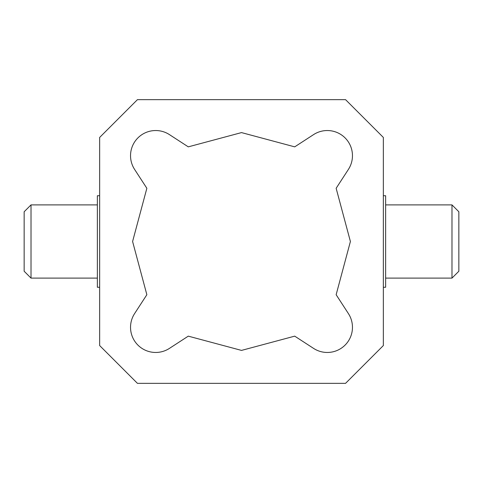 <?xml version="1.0" encoding="UTF-8"?>
<svg xmlns="http://www.w3.org/2000/svg" width="483" height="483" viewBox="0 0 483 483"><rect width="100%" height="100%" fill="white"/><g stroke="black" fill="none" stroke-linecap="round" stroke-linejoin="round"><path stroke-width="0.72" d="M31.015 241.5L31.015 204.895L24.15 211.759L24.15 271.241L31.015 278.105L31.015 241.5M451.985 278.105L458.85 271.241L458.85 211.759L451.985 204.895L451.985 278.105L385.639 278.105M348.4 169.412L336.144 188.285L350.404 241.5L336.144 294.715L348.4 313.588A25.164 25.164 0 0 1 313.588 348.4L294.715 336.144L241.5 350.404L188.285 336.144L169.412 348.4A25.164 25.164 0 0 1 134.6 313.588L146.856 294.715L132.596 241.5L146.856 188.285L134.6 169.412A25.164 25.164 0 0 1 169.412 134.6L188.285 146.856L241.5 132.596L294.715 146.856L313.588 134.6A25.164 25.164 0 0 1 348.4 169.412M99.649 287.258L97.361 287.258L97.361 195.742L99.649 195.742M383.351 287.258L385.639 287.258L385.639 195.742L383.351 195.742M99.649 137.444L137.444 99.649L345.556 99.649L383.351 137.444L383.351 345.556L345.556 383.351L137.444 383.351L99.649 345.556L99.649 137.444M97.361 204.895L31.015 204.895M97.361 278.105L31.015 278.105M451.985 204.895L385.639 204.895"/></g></svg>
